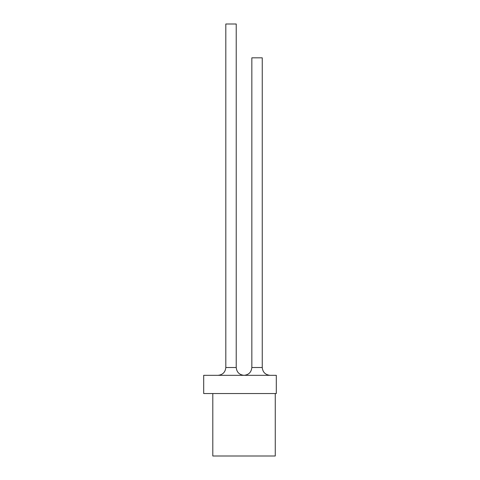 <?xml version="1.0" encoding="UTF-8"?>
<svg xmlns="http://www.w3.org/2000/svg" width="480" height="480" viewBox="0 0 480 480"><rect width="100%" height="100%" fill="white"/><g stroke="black" fill="none" stroke-linecap="round" stroke-linejoin="round"><path stroke-width="0.72" d="M212.802 393.54L212.802 456L275.262 456L275.262 393.54M276.306 375.324L203.694 375.324L203.694 393.54L276.306 393.54L276.306 375.324M225.816 367.518L236.226 367.518L236.226 24L225.816 24L225.816 367.518C225.318 372.228 222.72 374.826 218.01 375.324M270.06 375.324C265.35 374.826 262.746 372.228 262.248 367.518L262.248 57.834L251.838 57.834L251.838 367.518C251.346 372.228 248.742 374.826 244.032 375.324C239.328 374.826 236.724 372.228 236.226 367.518M251.838 367.518L262.248 367.518"/></g></svg>

